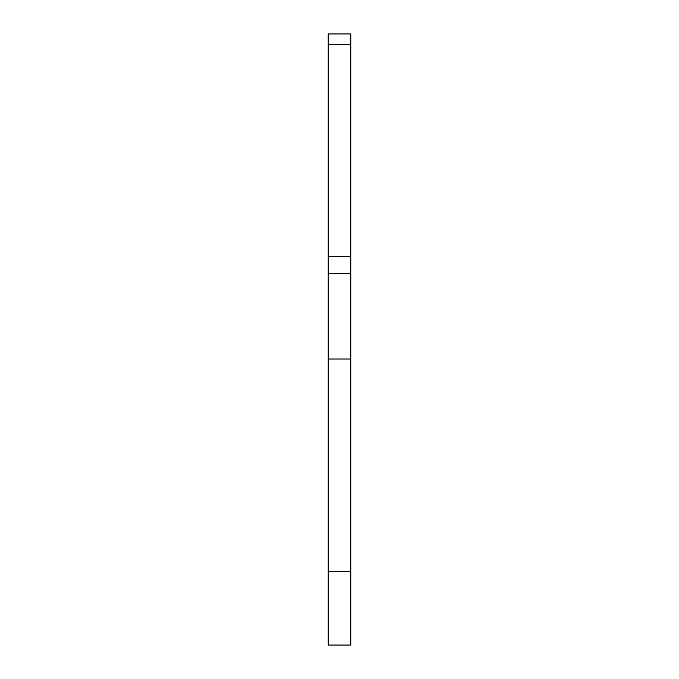 <?xml version="1.0" encoding="UTF-8"?>
<svg xmlns="http://www.w3.org/2000/svg" width="679" height="679" viewBox="0 0 679 679"><rect width="100%" height="100%" fill="white"/><g stroke="black" fill="none" stroke-linecap="round" stroke-linejoin="round"><path stroke-width="1.02" d="M328.229 571.37L350.771 571.37L350.771 645.05L328.229 645.05L328.229 256.373L350.771 256.373L350.771 33.95L328.229 33.95L328.229 44.789L350.771 44.789M350.771 571.37L350.771 256.373M328.229 256.373L328.229 44.789M328.229 359.004L350.771 359.004M328.229 273.62L350.771 273.62"/></g></svg>

